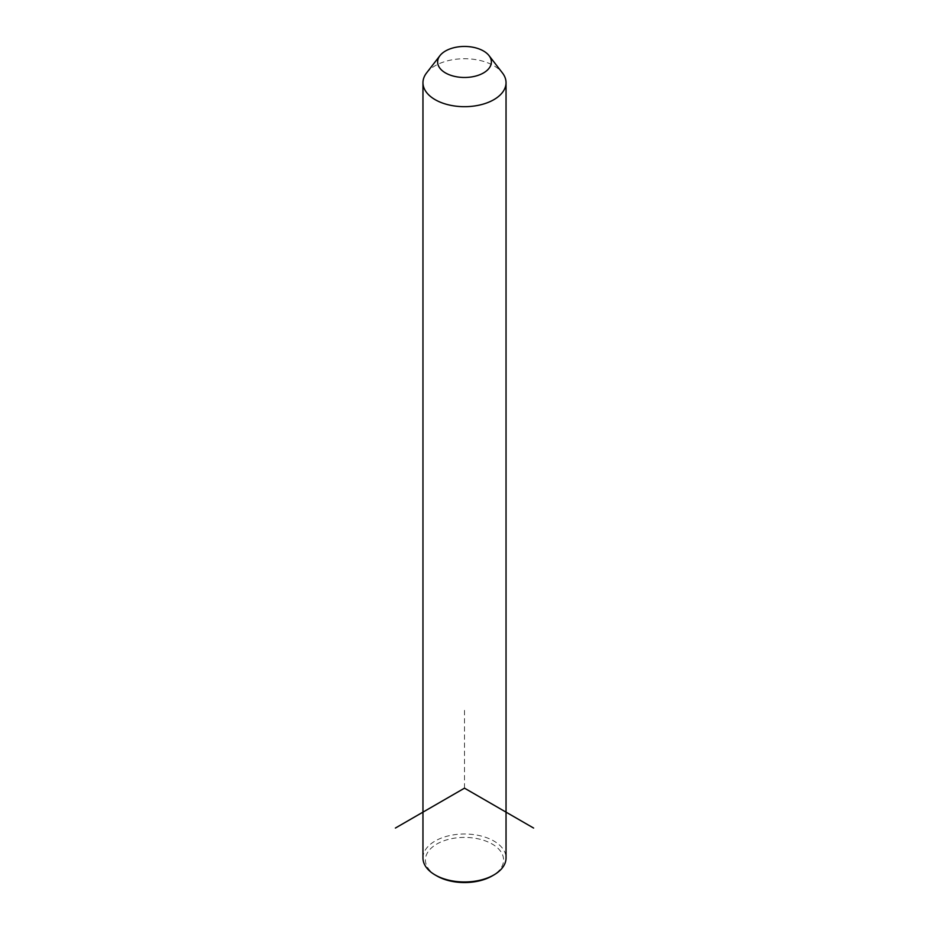 <?xml version="1.0" encoding="UTF-8"?>
<svg xmlns="http://www.w3.org/2000/svg" width="929" height="929" viewBox="0 0 929 929"><rect width="100%" height="100%" fill="white"/><g stroke="black" fill="none" stroke-linecap="round" stroke-linejoin="round"><path stroke-width="0.7" stroke-dasharray="4.64 3.48" d="M426.585 72.915A41.538 23.98 180 0 1 464.5 58.724A41.538 23.98 180 0 1 502.415 72.915M422.962 857.99A41.538 23.98 180 0 1 458.589 834.242A41.538 23.98 180 0 1 504.354 851.231A41.538 23.98 180 0 1 506.038 857.99M436.851 875.942A39.099 22.575 180 0 1 426.992 866.339A39.099 22.575 180 0 1 453.491 838.318A39.099 22.575 180 0 1 502.008 853.623A39.099 22.575 180 0 1 492.149 875.942M464.5 788.164L464.5 708.362"/><path stroke-width="1.39" d="M489.037 55.635L502.415 72.915A41.538 23.98 180 0 1 504.354 75.946A41.538 23.98 180 0 1 506.038 82.704A41.538 23.98 180 0 1 470.411 106.44A41.538 23.98 180 0 1 424.646 89.451A41.538 23.98 180 0 1 422.962 82.704A41.538 23.98 180 0 1 426.585 72.915L439.963 55.635A26.883 15.514 180 0 1 464.5 46.45A26.883 15.514 180 0 1 489.037 55.635A26.883 15.514 180 0 1 490.291 57.598A26.883 15.514 180 0 1 472.071 76.852A26.883 15.514 180 0 1 438.709 66.331A26.883 15.514 180 0 1 439.963 55.635M506.038 82.704L506.038 857.99A41.538 23.98 180 0 1 493.868 874.944A41.538 23.98 180 0 1 435.132 874.944A41.538 23.98 180 0 1 424.646 864.736A41.538 23.98 180 0 1 422.962 857.99L422.962 82.704M493.868 874.944L492.149 875.942A39.099 22.575 180 0 1 436.851 875.942L435.132 874.944M533.606 828.053L464.5 788.164L395.394 828.053"/></g></svg>
